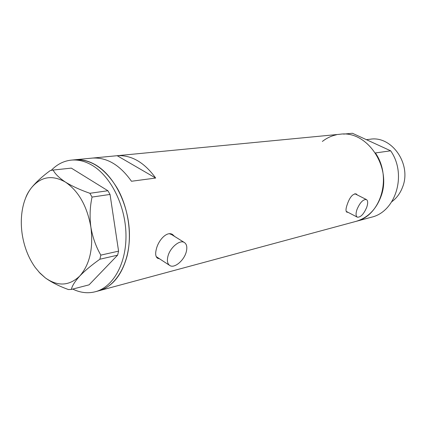 <?xml version="1.0" encoding="UTF-8"?>
<svg xmlns="http://www.w3.org/2000/svg" width="426" height="426" viewBox="0 0 426 426"><rect width="100%" height="100%" fill="white"/><g stroke="black" fill="none" stroke-linecap="round" stroke-linejoin="round"><path stroke-width="0.64" d="M167.913 256.361C166.827 260.936 167.493 264.003 169.899 265.579C174.527 268.582 184.181 260.361 186.274 251.819C187.419 247.181 186.748 244.055 184.261 242.442C179.745 239.492 169.974 247.698 167.913 256.361M156.209 256.612L169.484 265.302M356.935 209.613C355.657 213.66 355.795 216.184 357.355 217.18C360.694 217.414 363.836 214.081 366.775 207.18C368.085 203.106 367.952 200.555 366.365 199.533C363.037 199.299 359.89 202.659 356.935 209.613M346.178 211.355L357.244 217.122M174.628 236.451L172.519 234.476C166.896 230.865 158.35 240.2 156.31 249.242C155.133 253.917 155.602 256.947 157.716 258.316L159.5 258.806M173.275 235.605L172.168 234.295M357.339 194.98L356.184 193.936C352.701 193.67 349.687 197.265 347.147 204.725C345.715 208.862 345.63 211.349 346.897 212.191L347.999 212.308M356.333 194.474L355.801 193.798M370.982 217.335L371.563 217.18C395.85 211.663 407.24 174.309 390.653 150.804L375.391 152.955C392.362 177.248 380.817 215.764 356.104 221.35L355.513 221.509L356.104 221.35C367.675 217.835 375.913 209.677 380.828 196.871C392.484 167.445 367.02 129.866 339.783 134.275L75.104 159.75M371.563 217.18L99.136 290.713C112.576 286.538 121.889 274.988 127.065 256.063C132.236 235.12 128.508 208.431 117.597 188.809C105.329 168.526 90.999 158.861 74.598 159.798C81.648 159.079 88.741 160.831 95.887 165.048C114.44 176.039 128.913 205.05 129.435 233.656C130.031 262.288 116.841 285.862 99.136 290.713L98.454 290.894M155.666 178.047C144.313 162.354 131.485 154.904 117.177 155.703L92.58 158.073C106.974 157.279 119.94 165.006 131.469 181.263L155.666 178.047L117.177 155.703M346.514 211.914L347.296 211.94M355.311 193.958L354.752 193.766M157.04 257.821L158.61 258.231M171.587 234.556L169.426 233.762M51.232 170.389C56.919 164.436 63.522 161.023 71.041 160.144C78.091 159.42 85.195 161.182 92.346 165.421C110.925 176.47 125.436 205.62 125.974 234.359C126.591 263.124 113.401 286.794 95.69 291.64C88.091 293.69 80.434 292.832 72.729 289.078M38.936 272.038L45.326 277.89C51.61 282.374 59.31 286.267 68.426 289.558L71.339 289.435C72.175 285.777 75.003 281.288 79.811 275.973C84.992 270.611 91.675 265.031 99.87 259.232L100.84 255.121C95.999 246.803 92.682 237.484 90.887 227.159C89.535 216.898 89.929 206.871 92.053 197.073L89.891 193.287C80.312 189.953 72.191 186.242 65.529 182.158C59.283 178.009 55.14 173.978 53.112 170.054L50.247 170.57C42.515 176.22 36.258 181.945 31.476 187.744C28.67 191.349 26.742 194.725 25.682 197.888M71.339 289.435L89.061 284.85L117.603 255.169L99.87 259.232M100.84 255.121L118.577 251.143L110.041 194.437L92.053 197.073M89.891 193.287L107.9 190.741L71.323 168.116L53.112 170.054M22.258 234.662C24.287 247.266 28.633 258.231 35.299 267.56L40.087 273.263L45.326 277.89C57.808 286.65 69.305 286.011 79.811 275.973C89.79 264.455 93.48 248.182 90.887 227.159C87.133 206.243 78.677 191.237 65.529 182.158C52.291 174.644 40.939 176.508 31.476 187.744C27.903 192.312 25.24 197.904 23.483 204.517C21.066 213.937 20.661 223.985 22.258 234.662M107.9 190.741L110.041 194.437M118.577 251.143L117.603 255.169M366.365 139.659L370.178 139.233C391.76 135.473 411.83 164.228 402.629 186.955C400.328 193.148 396.728 198.063 391.824 201.695M322.365 141.453C326.572 138.13 331.252 135.91 336.402 134.802M343.622 134.105L352.408 133.258L390.653 150.804M157.332 258.065L157.716 258.316M366.365 199.533L355.204 193.905M184.261 242.442L171.183 234.305M99.136 290.713L95.69 291.64M74.598 159.798L71.547 160.096"/></g></svg>
